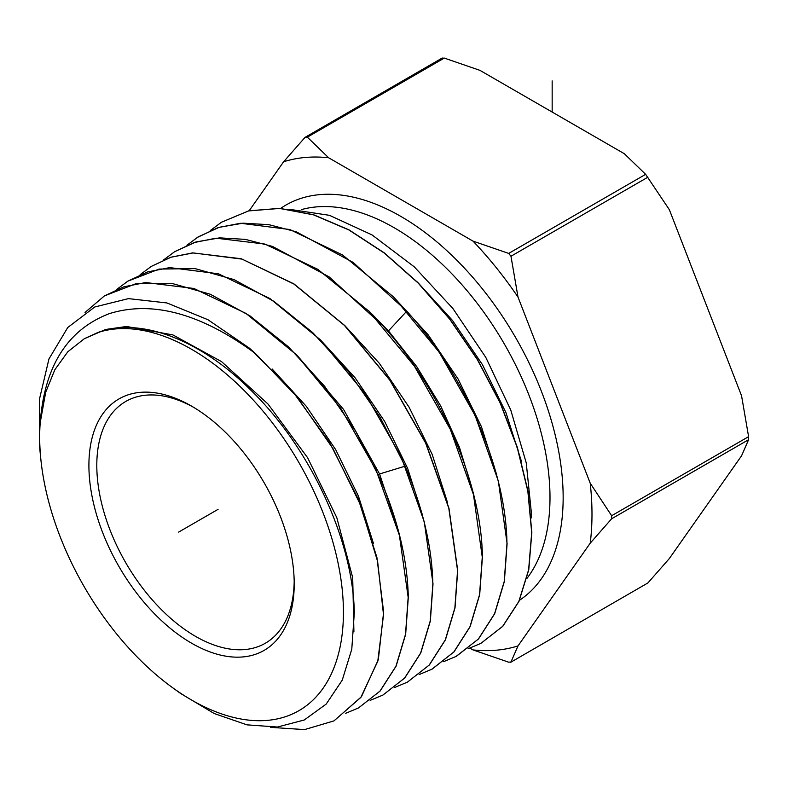 <?xml version="1.0" encoding="UTF-8"?>
<svg xmlns="http://www.w3.org/2000/svg" width="788" height="788" viewBox="0 0 788 788"><rect width="100%" height="100%" fill="white"/><g stroke="black" fill="none" stroke-linecap="round" stroke-linejoin="round"><path stroke-width="1.18" d="M469.944 648.14L473.017 649.923L508.693 662.196L510.969 661.999L518.011 645.904L590.212 543.178A270.363 156.093 -120 0 0 590.212 483.192L611.646 515.726L748.6 436.66L741.567 395.812L669.357 209.707L645.638 174.345L624.372 153.749L479.961 70.368L444.284 58.085L442.009 58.292M647.923 582.933L510.703 662.294L647.923 582.933L669.357 558.525L741.567 455.799L748.6 439.694L748.6 436.66M590.212 483.192L518.011 297.086L510.969 256.248L508.693 253.411L645.638 174.345M590.212 543.178L611.646 518.77L611.646 515.726M249.205 210.721L283.621 161.767L305.054 137.358L307.34 137.161L328.606 157.748L473.017 241.128L508.693 253.411M442.275 57.987L305.054 137.358M473.017 241.128A270.363 156.093 60 0 1 518.011 297.086M518.011 645.904A270.363 156.093 60 0 1 473.017 649.923M283.621 161.767A270.363 156.093 60 0 1 328.606 157.748M531.25 517.933L531.348 512.545L526.246 462.901L510.752 409.996L485.782 357.368L452.883 308.492L414.271 266.846L372.064 234.922L329.512 215.331L289.068 209.253M521.38 461.177L505.985 412.715L482.551 364.834L452.42 320.371L417.295 281.946M496.716 474.839L481.389 426.603L458.064 378.949L428.061 334.693L393.094 296.455M472.061 488.54L459.404 447.18L440.719 405.958L416.783 366.676L388.612 331.078L368.882 310.945M186.933 245.245L198.044 236.971L219.231 227.289L243.049 223.171L268.935 224.678L296.209 231.77L353.054 262.355L406.775 311.152C466.358 376.969 506.113 470.308 506.96 543.7L504.221 581.534L494.559 613.754L478.365 639.048L456.341 656.325L443.575 661.674M468.042 648.77L480.808 643.422L502.646 626.371L518.809 601.5L528.63 569.803L531.693 532.54L527.842 491.21L517.214 447.456L500.173 403.023L477.4 359.702L449.731 319.199L418.251 283.148L384.17 252.978L348.798 229.909L313.516 214.858L279.671 208.436L248.584 210.928L221.458 222.236L210.357 230.5M85.045 312.452L104.39 295.914L123.913 286.802L145.721 282.528L193.897 288.467L246.023 313.447L296.278 354.659L340.869 408.479L376.171 470.278L399.408 535.377L408.164 597.294L405.515 634.34L395.95 666.244L379.974 691.135L358.471 707.969L345.686 713.298M358.471 707.969L380.151 691.017L396.118 666.116L405.662 634.281L408.312 597.205C407.416 560.199 398.216 521.134 380.693 479.99L355.802 431.391L324.636 386.307L288.743 347.094L249.944 315.86L210.229 294.219L171.577 283.316L135.753 283.769L104.39 295.914M116.713 289.452L127.804 281.178L159.156 269.072L195.138 268.619L233.947 279.573L273.83 301.302L312.797 332.684L348.848 372.064L380.141 417.344L405.13 466.161C422.723 507.482 431.972 546.724 432.868 583.888L430.189 621.121L420.615 653.094L404.569 678.113L382.938 695.055L370.153 700.394M382.938 695.055L404.756 677.985L420.782 652.966L430.337 621.082L433.016 583.81L424.279 521.853L401.25 457.01L365.593 394.394L320.292 339.746L269.969 298.563L218.374 273.781L169.775 267.615L147.661 271.899L127.804 281.178M163.53 259.981L174.631 251.707L194.222 242.537L216.089 238.183L264.935 244.073L317.8 269.319L368.932 311.221L414.399 366.184L450.312 429.332L473.48 494.657L482.266 557.096L479.547 594.733L469.924 626.834L453.78 652.05L431.873 669.229L419.098 674.587M432.188 669.061L454.046 651.843L470.111 626.677L479.695 594.635L482.414 557.018C481.557 483.94 441.969 391.006 382.633 325.474L329.138 276.884L272.52 246.437L245.363 239.375L219.586 237.868L195.877 241.975L174.631 251.707M407.406 682.142L429.361 664.964L445.437 639.846L455.011 607.883L457.71 570.413L448.963 508.24L425.884 443.211L390.129 380.328L344.849 325.602L293.924 283.877L241.286 258.75L192.636 252.889L170.868 257.223L151.217 266.442L171.026 257.223L193.218 252.918L242.024 259.114L293.835 284.005L344.376 325.365L389.873 380.249L425.668 443.142L448.805 508.27L457.562 570.492L454.873 607.922L445.279 639.945L429.174 665.082L407.406 682.142L394.63 687.491M140.116 274.716L151.217 266.442M455.888 656.562L478.523 638.96L494.687 613.724L504.359 581.505L507.108 543.621L498.341 481.084L475.115 415.493L439.172 352.167L393.783 297.145L342.534 254.957L289.846 229.525L240.507 223.25L218.109 227.594L197.207 237.503M221.458 222.236L248.732 210.839L279.819 208.347L313.654 214.769L348.936 229.82L384.308 252.889L418.398 283.059L449.879 319.11L477.538 359.614L500.321 402.944L517.361 447.377L527.99 491.131L531.841 532.461L528.778 569.724L518.957 601.421L502.793 626.302L480.808 643.422M354.314 612.67L351.783 649.164L342.268 680.123L326.183 704.098L304.247 719.996L277.435 727.029L246.959 724.852L214.178 713.514L180.57 693.45L172.789 687.835A214.779 124.002 -120 0 0 343.43 612.335A214.779 124.002 60 0 0 257.903 405.199A214.779 124.002 60 0 0 97.643 332.605C139.506 316.5 200.073 339.332 251.077 390.405C310.305 447.909 353.093 540.381 354.314 612.67M249.274 348.06A240.862 139.062 60 0 1 255.45 353.546C201.117 313.545 152.399 300.248 109.296 313.644C67.522 329.709 44.502 366.036 40.218 422.614A214.779 124.002 -120 0 0 40.848 459.315L39.558 446.55L39.4 399.418L48.964 358.934L67.758 327.503L94.767 306.985L128.454 298.622L166.928 302.947L207.983 319.741L249.274 348.06L292.417 391.045L329.679 442.787L358.491 499.582L376.891 557.372L383.638 612.02L378.339 659.625L361.416 696.769L334.004 720.872M40.218 422.614L45.694 392.266L54.805 369.789L67.798 351.783L84.336 338.702L97.643 332.605M40.848 459.315A214.779 124.002 -120 0 0 172.789 687.835M270.688 727.354L304.513 729.609L333.954 720.892L360.845 697.429L377.777 661.25L383.52 614.857L377.619 561.48L360.421 504.793L333.019 448.717L297.243 397.113L255.45 353.546M84.326 338.712L105.622 329.473L126.523 326.478L172.897 334.92L221.605 361.662L267.999 404.017L307.655 457.789L336.801 517.647L352.699 577.663L353.911 631.907M272.136 368.981L306.345 406.362L335.678 449.633L358.471 496.233L373.433 543.365M296.347 354.492L343.538 409.386L379.57 473.972L405.13 466.161M447.407 502.251L432.218 454.459L409.11 407.229L379.373 363.357L344.711 325.464M422.752 515.973L407.642 468.387L384.633 421.363L355.033 377.688L320.509 339.963M398.088 529.674L379.57 473.972L378.358 474.671M191.563 643.185A145.169 83.814 60 0 1 88.906 465.383A145.169 83.814 60 0 1 191.563 406.115L191.563 406.115A145.169 83.814 60 0 1 294.21 583.918A145.169 83.814 60 0 1 191.563 643.185M294.19 581.603A139.594 80.593 60 0 1 265.3 643.254A139.594 80.593 60 0 1 195.513 636.34A139.594 80.593 60 0 1 104.312 513.333A139.594 80.593 60 0 1 125.716 401.476A139.594 80.593 60 0 1 193.553 407.288M178.649 532.097L191.563 524.65M552.161 112.063L552.161 80.898M188.578 526.364L218.069 509.344M510.969 256.248L647.923 177.172M611.646 518.77L748.6 439.694M307.34 137.161L444.284 58.085M280.676 208.406A229.584 132.551 60 0 1 459.335 262.778A229.584 132.551 60 0 1 563.154 497.563A229.584 132.551 60 0 1 519.489 600.259M301.302 209.647A220.276 127.173 60 0 1 464.181 287.315A220.276 127.173 60 0 1 549.994 497.563A220.276 127.173 60 0 1 526.876 578.49M387.913 331.492L406.775 311.152"/></g></svg>
